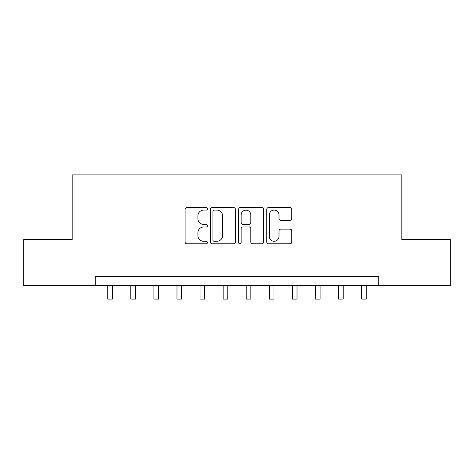 <?xml version="1.0" encoding="UTF-8"?>
<svg xmlns="http://www.w3.org/2000/svg" width="474" height="474" viewBox="0 0 474 474"><rect width="100%" height="100%" fill="white"/><g stroke="black" fill="none" stroke-linecap="round" stroke-linejoin="round"><path stroke-width="0.71" d="M207.452 208.833A1.268 1.268 0 0 0 206.184 207.559L186.922 207.559A1.813 1.813 0 0 0 185.109 209.372L185.109 242.001A1.813 1.813 0 0 0 186.922 243.814L206.184 243.814A1.268 1.268 0 0 0 207.452 242.546A1.268 1.268 0 0 0 206.184 241.278L203.69 241.278A5.801 5.801 0 0 1 197.889 235.477L197.889 232.758A5.801 5.801 0 0 1 203.69 226.957L206.184 226.957A1.268 1.268 0 0 0 207.452 225.689A1.268 1.268 0 0 0 206.184 224.421L203.69 224.421A5.801 5.801 0 0 1 197.889 218.621L197.889 215.901A5.801 5.801 0 0 1 203.69 210.101L206.184 210.101A1.268 1.268 0 0 0 207.452 208.833M289.975 220.339A1.813 1.813 0 0 0 291.788 218.526L291.788 209.372A1.813 1.813 0 0 0 289.975 207.559L268.586 207.559A1.813 1.813 0 0 0 266.773 209.372L266.773 242.001A1.813 1.813 0 0 0 268.586 243.814L289.975 243.814A1.813 1.813 0 0 0 291.788 242.001L291.788 230.945A1.813 1.813 0 0 0 289.975 229.132L280.821 229.132A1.813 1.813 0 0 0 279.008 230.945L279.008 236.431A4.847 4.847 0 0 1 274.162 241.278A4.847 4.847 0 0 1 269.309 236.431L269.309 214.947A4.847 4.847 0 0 1 274.162 210.101A4.847 4.847 0 0 1 279.008 214.947L279.008 218.526A1.813 1.813 0 0 0 280.821 220.339L289.975 220.339M95.262 285.709L23.7 285.709L23.7 239.542L72.178 239.542L72.178 174.9L401.822 174.9L401.822 239.542L450.3 239.542L450.3 285.709L378.738 285.709L378.738 276.472L95.262 276.472L95.262 285.709L378.738 285.709M235.412 209.372A1.813 1.813 0 0 0 233.599 207.559L212.21 207.559A1.813 1.813 0 0 0 210.397 209.372L210.397 242.001A1.813 1.813 0 0 0 212.21 243.814L233.599 243.814A1.813 1.813 0 0 0 235.412 242.001L235.412 209.372M240.401 207.559L261.79 207.559A1.813 1.813 0 0 1 263.603 209.372L263.603 242.001A1.813 1.813 0 0 1 261.79 243.814L252.636 243.814A1.813 1.813 0 0 1 250.823 242.001L250.823 228.77A1.813 1.813 0 0 0 249.01 226.957L242.937 226.957A1.813 1.813 0 0 0 241.124 228.77L241.124 242.546A1.268 1.268 0 0 1 239.856 243.814A1.268 1.268 0 0 1 238.588 242.546L238.588 209.372A1.813 1.813 0 0 1 240.401 207.559M214.207 210.101A1.268 1.268 0 0 0 212.939 211.368L212.939 240.01A1.268 1.268 0 0 0 214.207 241.278L216.831 241.278A5.801 5.801 0 0 0 222.632 235.477L222.632 215.901A5.801 5.801 0 0 0 216.831 210.101L214.207 210.101M250.823 215.036A4.847 4.847 0 0 0 245.97 210.189A4.847 4.847 0 0 0 241.124 215.036L241.124 222.608A1.813 1.813 0 0 0 242.937 224.421L249.01 224.421A1.813 1.813 0 0 0 250.823 222.608L250.823 215.036M107.728 285.709L107.728 299.1L112.344 299.1L112.344 285.709M130.812 285.709L130.812 299.1L135.428 299.1L135.428 285.709M153.896 285.709L153.896 299.1L158.512 299.1L158.512 285.709M176.98 285.709L176.98 299.1L181.595 299.1L181.595 285.709M200.064 285.709L200.064 299.1L204.679 299.1L204.679 285.709M223.147 285.709L223.147 299.1L227.769 299.1L227.769 285.709M246.231 285.709L246.231 299.1L250.853 299.1L250.853 285.709M269.321 285.709L269.321 299.1L273.936 299.1L273.936 285.709M292.405 285.709L292.405 299.1L297.02 299.1L297.02 285.709M315.488 285.709L315.488 299.1L320.104 299.1L320.104 285.709M338.572 285.709L338.572 299.1L343.188 299.1L343.188 285.709M361.656 285.709L361.656 299.1L366.272 299.1L366.272 285.709"/></g></svg>
